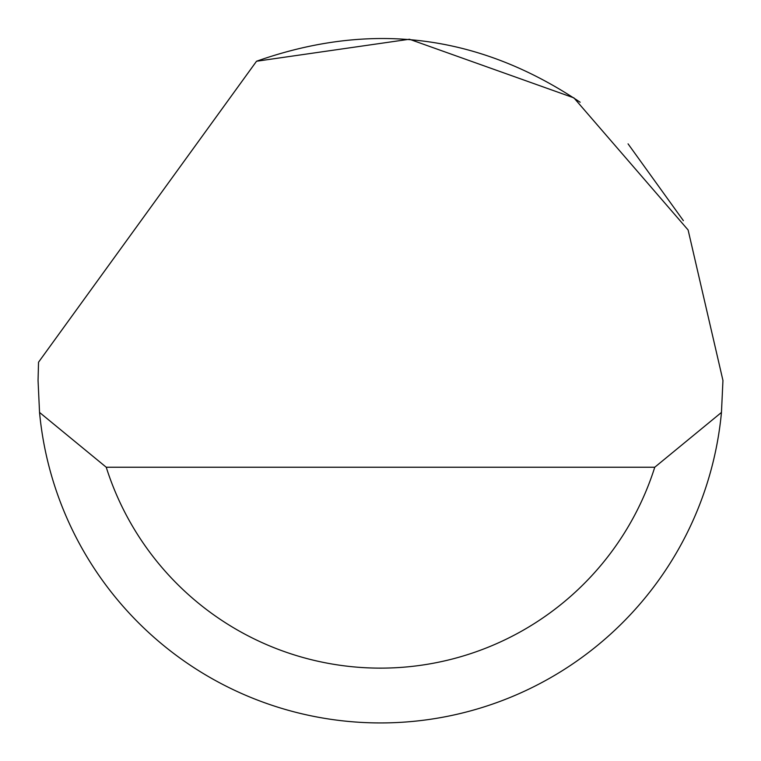 <?xml version="1.0" encoding="UTF-8"?>
<svg xmlns="http://www.w3.org/2000/svg" width="761" height="761" viewBox="0 0 761 761"><rect width="100%" height="100%" fill="white"/><g stroke="black" fill="none" stroke-linecap="round" stroke-linejoin="round"><path stroke-width="1.14" d="M256.533 61.241L409.428 39.239L573.918 97.874L688.115 229.984L722.95 380.471L721.457 412.433A342.45 342.45 0 0 1 39.543 412.433L38.05 380.471L38.535 362.207L256.533 61.241C371.273 20.728 479.145 34.388 580.148 102.24M628.063 143.858L683.378 220.661M39.543 412.433L106.236 467.225L654.764 467.225L721.457 412.433M106.236 467.225A287.658 287.658 0 0 0 654.764 467.225"/></g></svg>
